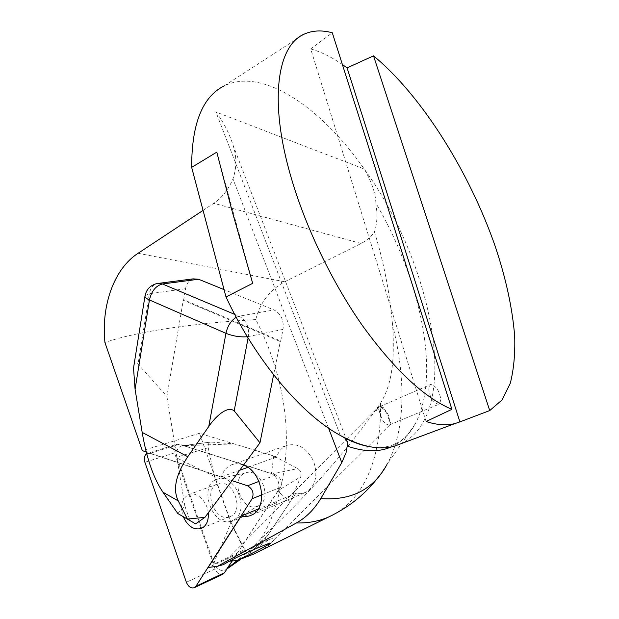 <?xml version="1.0" encoding="UTF-8"?>
<svg xmlns="http://www.w3.org/2000/svg" width="619" height="619" viewBox="0 0 619 619"><rect width="100%" height="100%" fill="white"/><g stroke="black" fill="none" stroke-linecap="round" stroke-linejoin="round"><path stroke-width="0.46" stroke-dasharray="3.1 2.32" d="M177.823 513.53L184.802 505.862L190.103 520.687M193.105 278.867C189.12 280.19 186.605 283.471 185.561 288.702L183.681 299.735L280.686 341.015L283.022 329.378C284.051 320.24 281.026 313.756 273.962 309.926L224.055 289.607M159.176 283.278L156.901 283.572C152.878 284.933 150.347 288.33 149.326 293.762L185.561 288.702M133.928 365.527C134.71 362.502 136.079 362.038 138.045 364.142L166.89 396.384L183.278 300.207L280.283 341.533L273.613 374.789M183.681 299.735L183.278 300.207M280.686 341.015L280.283 341.533M145.047 295.681L149.326 293.762L138.045 364.142M236.226 317.268L239.066 316.224L273.962 309.926M247.329 336.713L248.381 336.535C249.38 327.025 246.269 320.255 239.066 316.224L234.686 314.382M166.89 396.384L184.802 505.862M257.218 506.303C241.65 512.354 229.471 477.969 245.348 473.009L245.789 472.854C260.057 467.299 272.847 498.21 259.144 505.406L257.218 506.303M231.545 521.012C212.178 528.386 197.438 484.484 217.385 479.214C234.802 472.328 250.703 511.124 233.905 519.921L231.545 521.012M300.726 476.8C301.67 473.388 300.679 470.657 297.754 468.614L273.722 455.979L234.276 443.916L210.723 442.043C208.611 442.825 207.783 444.721 208.224 447.738L214.429 476.475L230.879 523.094L244.296 549.819C246.068 552.744 248.072 553.649 250.308 552.527L267.184 536.255L290.218 501.746L300.726 476.8L278.202 490.472L278.271 491.618L290.218 501.746M273.722 455.979L271.563 472.947L272.252 473.93L183.503 445.672L234.276 443.916M227.204 568.598L226.036 569.604C221.617 571.794 217.656 569.929 214.166 564.033L214.298 561.89L230.879 523.094M214.429 476.475L178.233 458.679L176.841 457.186L213.431 562.284L214.166 564.033L244.296 549.819M267.184 536.255L237.286 560.419M232.04 480.646L149.891 453.363L147.268 453.394L176.864 444.28L179.471 444.233L275.896 474.92C280.98 477.822 282.481 481.992 280.392 487.424L232.334 560.768L278.202 490.472C280.051 483.601 278.07 478.085 272.252 473.93L297.754 468.614M208.224 447.738L176.841 457.186C175.928 451.15 177.545 447.359 181.669 445.804L211.652 441.981M229.541 516.834L230.5 516.447C245.472 510.404 231.715 476.731 217.385 484.081C202.668 489.606 214.816 522.598 229.541 516.834M208.239 512.888C207.257 500.972 196.03 490.875 188.346 494.743C181.646 498.914 179.951 506.234 183.263 516.703M176.864 444.28C174.132 445.835 173.328 448.705 174.473 452.907L215.01 568.977C216.921 573.31 219.505 575.066 222.755 574.246M147.268 453.394L146.688 453.688M276.353 502.852C288.616 465.186 289.63 425.029 279.378 382.387C274.085 360.637 266.224 339.699 255.786 319.574C260.127 302.59 269.76 289.986 284.694 281.777L361.109 243.476C366.487 240.752 370.936 236.907 374.464 231.924C383.772 262.061 389.808 293.042 392.562 324.843L393.088 332.333C393.754 356.188 393.684 381.381 380.53 403.286C345.874 452.164 305.941 497.336 260.738 538.801C267.872 527.914 273.072 515.937 276.353 502.852L230.771 521.848L199.519 433.292L276.747 456.907C278.558 451.452 281.746 447.692 286.318 445.626C297.437 442.469 306.506 447.599 313.508 461.008C318.267 475.508 315.713 485.954 305.848 492.337L300.973 493.707L295.774 493.42L263.106 542.376L208.17 567.515M276.747 456.907L247.778 467.36M239.692 470.278L221.378 476.893L146.231 451.94M243.515 465.101C239.104 463.422 234.965 463.391 231.088 465.024C226.415 467.152 223.18 471.105 221.378 476.893M258.224 509.011L295.774 493.42M203.055 210.39L213.81 203.295C221.904 197.879 228.287 189.747 232.961 178.899C236.768 167.764 236.806 156.553 233.061 145.256C229.293 133.294 223.598 122.214 215.954 112.024L364.266 169.033C432.534 262.851 462.966 411.627 402.01 443.336M229.68 561.147L223.08 563.445L223.374 564.629M380.67 415.109C382.418 421.168 385.157 424.448 388.887 424.944L390.349 424.402C391.162 423.342 390.813 422.46 389.305 421.756L388.09 416.425C385.877 410.66 382.952 407.581 379.315 407.194L377.242 408.269L375.934 411.124L377.636 407.875L379.045 406.931L383.347 407.542L379.764 406.621C378.155 407.449 378.503 409.964 380.801 414.173L380.67 415.109M380.801 414.173C378.341 410.768 377.575 408.378 378.511 406.993C379.385 406.126 380.995 406.312 383.347 407.542M255.786 319.574C196.935 323.01 138.695 330.879 104.928 342.485M199.519 433.292L142.324 450.64M426.081 421.5L310.699 48.94L332.295 32.768M391.301 446.895C401.344 442.376 409.252 434.809 415.04 424.201C441.417 375.555 420.533 279.045 375.872 203.187L376.901 212.209C377.211 219.459 376.398 226.028 374.464 231.924M375.872 203.187C375.601 193.337 371.733 181.947 364.266 169.033C321.865 108.302 263.098 66.751 224.21 85.879L304.053 34.207M230.771 521.848L246.648 553.463L251.306 551.281L260.359 543.536L263.106 542.376M342.392 64.538C331.467 57.002 320.897 51.803 310.699 48.94M252.676 283.34L216.797 152.127M375.934 411.124L378.712 407.078C383.262 405.112 390.372 414.985 389.305 421.756M429.748 394.079C431.234 399.557 434.19 402.984 438.623 404.362C440.875 401.979 441.223 398.737 439.652 394.636C438.167 389.173 435.211 385.769 430.77 384.422C428.549 386.767 428.209 389.985 429.748 394.079M260.738 538.801L246.648 553.463M251.306 551.281L269.033 539.575C280.956 535.273 268.894 546.67 259.431 551.196M283.022 329.378L248.381 336.535L248.103 337.989M270.704 473.272L271.563 472.947M177.336 458.973L178.233 458.679M185.777 445.68L184.888 445.959M278.271 491.618L277.42 491.958M214.298 561.89L213.431 562.284M250.672 552.225L240.613 559.282M215.01 568.977L186.358 582.239M280.392 487.424L261.86 494.836M275.896 474.92L258.959 481.404M174.473 452.907L144.892 462.261M179.471 444.233L149.891 453.363M328.565 428.147L232.961 178.899M284.694 281.777L138.083 253.272M370.023 446.748C377.783 447.924 384.716 447.552 390.813 445.649C400.849 442.438 408.919 435.289 415.04 424.201L386.929 464.567C405.739 430.7 405.987 378.286 392.562 324.843M380.53 403.286C381.629 453.162 366.626 496.717 333.362 514.683M361.109 243.476L213.81 203.295M340.388 435.49L215.954 112.024M245.789 472.854L217.385 479.214M259.144 505.406L233.905 519.921M210.723 442.043L181.669 445.804M250.308 552.527L240.799 559.22M226.98 568.946L226.036 569.604M201.755 528.247L230.5 516.447M188.346 494.743L217.385 484.081M251.531 515.101L305.848 492.337M231.088 465.024L286.318 445.626M270.41 543.258L368.135 446.415M368.173 446.384L390.349 424.402M223.08 563.445L346.361 439.351M346.857 438.856L377.242 408.269M377.636 407.875L378.511 406.993M386.929 464.567L379.184 476.003M233.061 145.256L346.284 439.165M389.622 424.858L438.623 404.362M379.764 406.621L430.77 384.422M269.033 539.575L260.359 543.536"/><path stroke-width="0.93" d="M248.103 337.989L234.183 410.861C226.399 404.764 213.106 419.744 208.75 426.537L225.935 333.324L149.442 299.967L135.081 389.32L142.169 432.387L187.781 456.721C175.773 474.641 172.6 489.374 178.264 500.918L187.441 519.078L177.823 513.53L195.573 523.844L204.966 517.329L187.441 519.078L195.573 523.844M204.966 517.329L259.972 442.809L234.183 410.861M187.781 456.721L208.75 426.537M224.055 289.607L198.583 279.239L193.105 278.867L159.176 283.278M135.081 389.32L133.526 368.05L144.947 296.323C145.132 297.499 146.626 298.714 149.442 299.967C151.531 291.038 155.872 285.707 162.441 283.982L156.901 283.572C150.185 285.282 146.208 289.53 144.947 296.323L145.047 295.681M178.264 500.918L162.967 492.229L177.823 513.53M247.329 336.713C240.404 337.332 233.27 336.202 225.935 333.324C227.614 325.896 231.042 320.541 236.226 317.268M273.613 374.789L259.972 442.809M133.526 368.05L133.928 365.527M162.967 492.229C153.613 478.51 146.68 458.563 142.169 432.387M237.286 560.419L227.204 568.598M226.747 569.016L232.334 560.768L224.48 572.753L195.929 586.239L252.111 498.728C254.2 493.134 252.66 488.824 247.499 485.783L232.04 480.646M183.263 516.703C187.634 526.08 193.476 530.065 200.78 528.634L201.755 528.247C206.607 525.57 208.765 520.455 208.239 512.888M146.688 453.688C144.382 455.499 143.786 458.362 144.892 462.261L186.358 582.239C188.393 586.866 191.07 588.669 194.405 587.655L195.929 586.239M222.755 574.246L224.48 572.753M247.778 467.36L239.692 470.278M258.224 509.011L241.201 516.076C244.876 516.927 248.32 516.602 251.531 515.101C268.553 508.408 262.657 471.407 243.515 465.101M241.201 516.076L208.17 567.515L217.617 566.23L296.416 522.962C306.15 517.523 314.266 509.383 320.781 498.55L341.789 462.617L346.036 452.822L347.205 446.09C364.421 452.025 379.122 452.296 391.301 446.895M146.231 451.94L142.324 450.64L104.928 342.485C101.083 305.268 114.198 268.654 138.083 253.272L203.055 210.39M259.431 551.196L253.171 554.291L236.651 560.628L229.68 561.147M236.651 560.628C250.827 554.106 262.038 548.364 270.279 543.389L269.729 543.08C250.471 550.546 235.019 557.727 223.374 564.629L217.617 566.23M451.901 409.329L332.295 32.768C321.772 29.936 312.355 30.416 304.053 34.207C277.235 45.52 268.484 100.982 291.402 178.442C306.065 228.465 332.821 283.626 363.214 326.67C395.146 370.441 424.704 397.994 451.901 409.329L426.081 421.5C437.068 425.06 446.74 425.725 455.104 423.504L459.902 421.887L347.089 67.897L342.392 64.538M459.902 421.887L489.737 410.559L373.512 55.842L347.089 67.897M402.01 443.336L394.473 446.152C379.447 450.377 361.419 446.825 340.388 435.49L344.775 437.989L347.36 441.958L347.205 446.09M340.388 435.49C301.662 414.529 255.67 360.66 226.005 296.95L191.658 167.393C191.627 123.815 202.475 96.641 224.21 85.879M226.005 296.95L252.676 283.34L232.264 211.737L216.797 152.127L191.658 167.393M373.512 55.842C422.251 96.146 469.643 172.655 495.316 246.617C506.017 278.666 512.478 308.595 514.699 336.419C515.225 354.06 513.747 369.69 510.273 383.323L502.079 399.936L489.737 410.559M198.583 279.239L162.441 283.982L234.686 314.382M227.66 567.902L228.519 567.499M240.613 559.282L227.088 568.776M261.86 494.836L252.111 498.728M258.959 481.404L247.499 485.783M341.789 462.617L328.565 428.147M320.781 498.55C351.329 500.81 373.373 489.482 386.929 464.567M333.362 514.683L328.867 516.88C319.242 521.19 308.424 523.217 296.416 522.962M240.799 559.22L226.98 568.946M194.405 587.655L222.964 574.153M379.184 476.003C366.177 493.42 349.402 507.046 328.867 516.88L253.171 554.291M344.775 437.989C353.936 442.639 362.355 445.564 370.023 446.748M346.284 439.165L347.36 441.958M394.473 446.152L455.104 423.504"/></g></svg>
